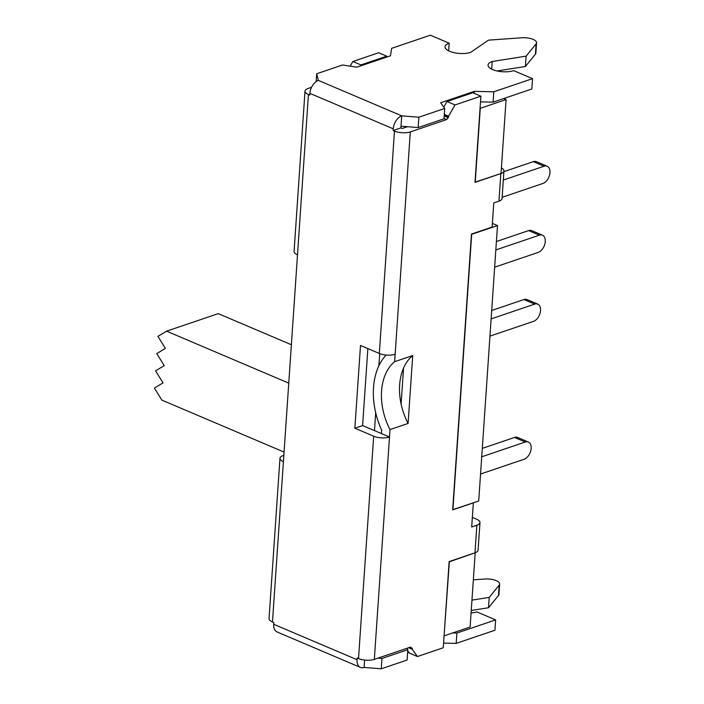 <?xml version="1.0" encoding="UTF-8"?>
<svg xmlns="http://www.w3.org/2000/svg" width="704" height="704" viewBox="0 0 704 704"><rect width="100%" height="100%" fill="white"/><g stroke="black" fill="none" stroke-linecap="round" stroke-linejoin="round"><path stroke-width="1.06" d="M378.893 365.772L379.72 353.628M374.475 430.619L375.69 412.72M360.298 66.018L360.923 64.926L386.76 56.162L386.698 57.059M401.104 404.07A52.774 36.062 71.3 0 1 403.559 368.078L401.104 404.07A52.774 36.062 -108.7 0 0 408.091 423.456L389.998 429.59L389.497 437.008A11.211 4.268 -176.1 0 1 373.683 436.207L358.521 658.566A11.211 4.268 3.9 0 0 374.334 659.366L410.67 647.038L411.638 648.393L412.324 648.155L412.254 649.255L417.437 656.533L443.274 647.768L449.143 561.581L474.98 552.816A11.211 4.268 3.9 0 0 478.095 550.15L479.978 522.57A11.211 4.268 -176.1 0 1 476.863 525.237L471.698 526.988L473.343 502.858L452.672 509.872L471.469 234.071L492.14 227.066L493.786 202.928L498.951 201.177A11.211 4.268 3.9 0 0 502.066 198.51L503.95 170.931A11.211 4.268 -176.1 0 1 500.834 173.598L474.998 182.362L480.876 96.175L455.039 104.94L448.598 116.16L448.518 117.26L446.626 119.583L410.3 131.912A11.211 4.268 -176.1 0 1 394.478 131.111L393.131 130.539L393.254 128.814A11.211 6.987 -67 0 1 401.711 115.843L400.884 127.908L393.131 130.539M291.377 344.74L218.24 313.641L166.575 331.17L157.916 336.354L165.396 348.401L156.746 353.593L164.226 365.64L155.566 370.832L163.046 382.879L154.396 388.071L161.876 400.118L284.055 452.074M288.754 383.126L166.575 331.17M283.835 455.356L283.087 455.611A11.211 4.268 -176.1 0 0 279.972 458.278A11.211 4.268 -176.1 0 0 283.404 461.666L308.431 94.521A11.211 4.268 -176.1 0 1 304.999 91.124A11.211 4.268 -176.1 0 1 308.114 88.458L311.538 87.296M495.827 249.946L539.387 235.171A9.337 5.826 -67 0 1 542.458 235.189L531.705 230.622A9.337 5.826 113 0 0 528.634 230.595L496.399 241.534M542.458 235.189A9.337 5.826 -67 0 1 544.905 243.83A9.337 5.826 -67 0 1 538.217 252.41L494.648 267.186M503.325 180.048L544.086 166.223A9.337 5.826 -67 0 1 547.158 166.241L536.404 161.674A9.337 5.826 113 0 0 533.333 161.647L503.906 171.635M547.158 166.241A9.337 5.826 -67 0 1 549.604 174.882A9.337 5.826 -67 0 1 542.916 183.462L502.154 197.287M481.721 456.79L525.29 442.015A9.337 5.826 -67 0 1 528.352 442.033L517.598 437.466A9.337 5.826 113 0 0 514.536 437.439L482.302 448.378M528.352 442.033A9.337 5.826 -67 0 1 530.807 450.674A9.337 5.826 -67 0 1 524.11 459.254L480.55 474.03M491.128 318.894L534.688 304.119A9.337 5.826 -67 0 1 537.759 304.137L526.997 299.57A9.337 5.826 113 0 0 523.934 299.543L491.7 310.482M537.759 304.137A9.337 5.826 -67 0 1 540.206 312.778A9.337 5.826 -67 0 1 533.518 321.358L489.949 336.134M304.999 91.124L294.07 251.434A11.211 4.268 3.9 0 0 297.502 254.822M318.349 80.397L316.686 73.762L342.522 64.997L356.91 67.17L390.5 55.774L391.609 48.347L430.364 35.2L449.187 43.208A14.942 5.685 3.9 0 0 445.034 46.763A14.942 5.685 3.9 0 0 454.194 52.703A14.942 5.685 3.9 0 0 470.694 52.351L488.47 40.154L521.77 37.77A11.211 4.268 -176.1 0 1 536.554 42.786A11.211 4.268 -176.1 0 1 536.096 43.859L526.108 56.162L492.21 61.494A14.942 5.685 3.9 0 0 488.057 65.058A14.942 5.685 3.9 0 0 497.218 70.99A14.942 5.685 3.9 0 0 513.718 70.646L532.541 78.646L493.794 91.793L474.241 91.379L440.651 102.775L444.708 108.451L418.871 117.216L401.711 115.843L318.349 80.397A11.211 6.987 113 0 0 309.892 93.368L309.778 95.093L308.431 94.521M279.972 458.278L269.042 618.578A11.211 4.268 3.9 0 0 272.474 621.975L273.821 622.547L273.698 624.272A11.211 6.987 113 0 0 277.068 631.954L360.422 667.401A11.211 6.987 -67 0 1 357.06 659.718L357.174 657.994L358.521 658.566M394.478 131.111L379.324 353.47L360.501 345.462L354.86 428.199L373.683 436.207M501.415 167.966A11.211 4.268 -176.1 0 1 503.95 170.931M379.324 353.47A11.211 4.268 3.9 0 0 395.138 354.27L394.636 361.68A52.774 36.062 -108.7 0 0 389.998 429.59M408.091 423.456L412.72 355.546L394.636 361.68M472.349 517.387L476.546 519.174A11.211 4.268 -176.1 0 1 479.978 522.57M364.61 660.062L364.1 667.427A11.211 6.987 -67 0 1 360.422 667.401M452.681 509.678L478.711 501.01L497.49 225.562L471.68 234.318L452.901 509.766M475.015 182.169L501.037 173.51L506.079 99.563L480.269 108.319L475.226 182.266M474.751 552.895L449.354 561.827L444.092 635.677M492.395 223.397L497.49 225.562M475.165 553.071L470.122 627.018L444.312 635.774M503.686 98.542L506.079 99.563M374.334 659.366L389.497 437.008L381.427 433.576L381.665 430.126A63.985 43.718 71.3 0 1 386.109 355.036M412.72 355.546A52.774 36.062 -108.7 0 0 403.559 368.078M446.626 119.583L444.022 118.474M447.832 117.489L444.198 115.949M480.876 96.175L472.806 92.752L446.97 101.517L443.749 107.114M455.039 104.94L446.97 101.517M448.598 116.16L444.303 114.338M448.518 117.26L444.233 115.43M412.254 649.255L408.646 647.724M407.73 650.804L409.367 653.101L417.437 656.533M411.638 648.393L409.438 647.46M407.475 126.702L402.23 128.48L400.884 127.908M381.427 433.576L362.604 425.568L367.858 348.594M350.178 66.15L352.862 61.494L360.923 64.926M352.862 61.494L378.69 52.73L386.76 56.162M471.082 612.973A14.942 5.685 3.9 0 0 476.819 611.89L495.642 619.89L456.896 633.037L452.628 632.949M473.334 579.841L484.871 579.014A11.211 4.268 -176.1 0 1 499.655 584.03A11.211 4.268 -176.1 0 1 499.198 585.103L489.21 597.406L471.953 600.125M406.842 648.34L407.81 649.695L381.973 658.46L377.951 658.134M316.686 73.762L316.158 81.541M449.187 43.208L448.668 50.846M536.554 42.786L535.85 53.126A11.211 4.268 -176.1 0 1 535.392 54.208L525.404 66.51L497.077 70.963M526.108 56.162L525.404 66.51M492.21 61.494L491.691 69.142M532.541 78.646L531.837 88.994L493.09 102.142L480.489 101.869M493.794 91.793L493.09 102.142M474.241 91.379L474.109 93.298M444.708 108.451L444.004 118.791L418.167 127.556L400.998 126.183M418.871 117.216L418.167 127.556M499.655 584.03L498.951 594.37A11.211 4.268 -176.1 0 1 498.494 595.452L488.506 607.754L489.21 597.406M488.506 607.754L471.249 610.465M456.896 633.037L456.192 643.386L494.938 630.238L495.642 619.89M456.192 643.386L443.59 643.113M408.866 652.388L407.59 652.819M381.973 658.46L381.269 668.8L407.106 660.035L407.81 649.695M381.269 668.8L364.1 667.427M362.604 425.568L354.86 428.199M539.387 235.171L528.634 230.595M544.086 166.223L533.333 161.647M514.536 437.439L525.29 442.015M534.688 304.119L523.934 299.543M272.474 621.975L283.404 461.666M357.06 659.718L273.698 624.272M309.892 93.368L393.254 128.814M500.834 173.598L498.951 201.177M395.138 354.27L410.3 131.912M476.863 525.237L474.98 552.816M536.096 43.859L535.392 54.208M498.494 595.452L499.198 585.103"/></g></svg>
